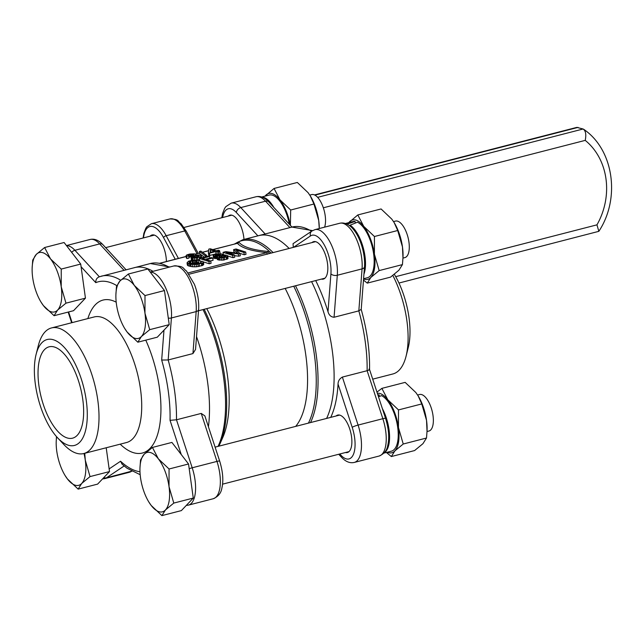 <?xml version="1.0" encoding="UTF-8"?>
<svg xmlns="http://www.w3.org/2000/svg" width="643" height="643" viewBox="0 0 643 643"><rect width="100%" height="100%" fill="white"/><g stroke="black" fill="none" stroke-linecap="round" stroke-linejoin="round"><path stroke-width="0.96" d="M204.161 309.291A101.875 43.636 75.6 0 1 224.785 377.473A101.875 43.636 75.6 0 1 219.793 444.2L222.719 437.642A95.494 40.903 -104.4 0 0 206.773 308.616M269.489 253.511L267.978 251.445A2.355 1.672 -84 0 1 266.861 252.643C251.276 251.019 241.455 247.917 237.42 243.327A2.355 2.267 137.9 0 0 239.011 242.282L237.396 243.247M295.676 426.389A95.494 40.903 -104.4 0 0 285.179 288.434M239.011 242.282C242.925 246.936 252.578 249.99 267.978 251.445M237.05 243.424L212.946 249.629M188.126 272.913L266.861 252.643L267.199 254.274M326.604 418.432A102.567 43.933 -104.4 0 0 311.582 281.634A102.567 43.933 75.6 0 1 326.604 418.432M289.149 248.455A102.567 43.933 -104.4 0 0 258.928 235.587A102.567 43.933 75.6 0 1 289.149 248.455M208.428 426.751A102.567 43.933 -104.4 0 0 196.525 336.619A102.567 43.933 -104.4 0 1 208.428 426.751M153.026 271.322A102.567 43.933 -104.4 0 0 134.299 267.665A102.567 43.933 -104.4 0 1 153.026 271.322M150.084 236.198A19.571 8.383 75.6 0 1 152.053 234.984A19.571 8.383 75.6 0 1 166.031 256.814A19.571 8.383 75.6 0 1 166.4 261.532M223.033 252.337L232.678 255.384L234.414 254.941L226.199 252.345L238.36 253.929L239.984 253.511L235.877 249.934L243.954 252.482L245.69 252.04L236.037 248.986L233.61 249.613L237.878 253.254L225.741 251.638L223.033 252.337L223.346 254.604L224.568 254.99M227.847 256.027L232.999 257.658L234.727 257.208L234.414 254.941M233.61 249.613L233.931 251.879L235.081 252.876M239.783 253.342L244.268 254.757L246.004 254.306L245.69 252.04M234.51 255.657L238.674 256.195L240.297 255.777L239.984 253.511M243.954 252.482L244.268 254.757M238.36 253.929L238.674 256.195M232.678 255.384L232.999 257.658M202.722 261.339L200.6 261.701L201.227 262.24L199.82 263.308L193.358 263.927L189.749 263.019L189.05 262.28L189.323 261.846L192.104 260.825L198.558 260.15L192.683 260.158L188.552 261.195L187.033 262.818L190.537 264.289L196.099 264.53L202.336 263.172L203.445 262.063L202.722 261.339M187.033 262.818L187.346 265.093L188.407 265.889L192.474 266.765L196.412 266.805L202.649 265.446L203.759 264.337L203.445 262.063M190.987 263.469L198.872 262.424L198.558 260.15M203.084 262.625L203.405 264.892M202.336 263.172L202.649 265.446M201.38 263.542L201.693 265.808M199.209 264.096L199.531 266.371M197.883 264.345L198.197 266.62M196.099 264.53L196.412 266.805M194.106 264.603L194.419 266.869M192.161 264.49L192.474 266.765M190.537 264.289L190.858 266.564M189.54 264.08L189.854 266.347M188.094 263.622L188.407 265.889M187.451 263.3L187.764 265.575M197.079 260.704L197.393 262.971M196.316 260.6L196.629 262.866M195.392 260.536L195.713 262.81M194.17 260.576L194.483 262.842M192.964 260.68L193.278 262.947M192.104 260.825L192.418 263.1M190.633 261.203L190.947 263.453M189.918 261.468L190.151 263.196M189.323 261.846L189.46 262.81M201.018 261.942L201.098 262.489M200.6 261.701L200.753 262.85M215.783 251.55L218.09 252.281L219.874 251.823L217.567 251.091L219.528 250.585L218.435 250.24L216.474 250.746L210.221 248.769L208.766 249.146L208.396 252.828L209.481 253.173L215.783 251.55L216.096 253.824L216.643 253.993M210.148 252.377L210.333 249.83L214.698 251.204L210.148 252.377M208.396 252.828L208.71 255.102L209.795 255.44L216.096 253.824M210.333 249.83L210.655 252.096M209.481 253.173L209.795 255.44M219.528 250.585L219.689 251.767M219.874 251.823L220.147 253.776M218.09 252.281L218.307 253.816M192.747 257.248L191.124 257.755L192.836 258.028L197.505 257.674L200.447 256.79L201.315 255.721L199.185 254.949L195.247 255.158L195.85 254.274L194.443 253.832L189.918 254.025L186.904 254.845L186.044 255.721L186.671 256.244L188.672 255.858L188.142 255.488L189.034 254.765L191.694 254.323L194.025 254.813L191.783 255.834L192.627 256.211L196.324 255.488L199.145 256.051L196.959 257.256L192.747 257.248M188.857 257.24L191.887 256.597M186.044 255.721L186.357 257.988L186.984 258.518L188.986 258.124L188.672 255.858M197.473 260.005L199.443 259.531M191.124 257.755L191.437 260.029L192.345 260.214M198.896 255.842L198.976 256.444M198.06 255.576L198.245 256.903M197.425 255.496L197.642 257.079M196.324 255.488L196.573 257.321M195.167 255.56L195.424 257.425M194.371 255.689L194.612 257.441M193.495 255.914L193.704 257.401M193.23 255.994L193.422 257.369M192.932 256.099L193.101 257.313M192.627 256.211L192.763 257.248M191.783 255.834L192.016 257.481M193.109 254.387L193.254 255.392M192.595 254.323L192.771 255.576M191.694 254.323L191.903 255.81M190.746 254.379L191.059 256.653M190.079 254.491L190.392 256.766M189.034 254.765L189.347 257.031M188.576 254.941L188.889 257.216M188.254 255.215L188.319 255.673M186.671 256.244L186.984 258.518M186.237 256.018L186.558 258.285M195.93 254.515L196.002 255.022M201.315 255.721L201.613 257.851M201.09 256.252L201.323 257.923M200.447 256.79L200.624 258.1M199.523 257.152L199.684 258.341M197.505 257.674L197.819 259.949M196.284 257.883L196.573 259.949M194.532 258.004L194.805 259.989M192.836 258.028L193.133 260.118M191.815 257.923L192.128 260.198M199.298 258.446L208.943 261.5L210.751 261.034L206.371 259.643L212.761 258.004L211.619 257.642L205.23 259.29L202.24 258.341L209.634 256.436L208.493 256.075L199.298 258.446L199.611 260.712L201.982 261.468M203.357 261.902L209.264 263.767L211.065 263.3L210.751 261.034M210.47 260.945L213.074 260.27L212.761 258.004M209.634 256.436L209.859 258.092M208.943 261.5L209.264 263.767M220.203 257.321L218.941 256.533L220.943 255.697L224.029 255.528L225.797 256.083L223.925 257.176L220.203 257.321M216.506 255.801L215.236 255.126L216.86 254.459L220.629 254.749L218.925 255.665L216.506 255.801M217.334 256.26L217.985 256.163L216.924 256.935L217.358 257.457L221.168 257.956L226.272 257.128L227.815 255.801L225.717 255.054L221.779 255.191L222.446 254.315L221.329 253.897L217.398 253.864L213.749 254.805L213.138 255.657L217.358 256.436M213.138 255.657L213.757 258.181L217.149 258.566M216.924 256.935L217.672 259.732L223.298 260.126L227.992 258.558L227.815 255.801M219.255 256.211L219.376 257.112M219.753 256.01L219.93 257.272M220.943 255.697L221.184 257.401M221.739 255.576L221.988 257.401M222.904 255.512L223.153 257.304M224.029 255.528L224.246 257.096M224.688 255.625L224.873 256.935M225.54 255.89L225.629 256.509M215.501 254.869L215.598 255.601M215.903 254.708L216.048 255.729M216.86 254.459L217.045 255.81M217.479 254.363L217.68 255.793M218.403 254.315L218.596 255.713M219.287 254.323L219.456 255.528M219.802 254.395L219.938 255.4M220.436 254.596L220.501 255.062M216.587 256.316L216.9 258.59M215.67 256.324L215.984 258.59M214.826 256.276L215.148 258.542M214.32 256.179L214.633 258.454M213.444 255.906L213.757 258.181M222.526 254.556L222.599 255.07M227.67 256.284L227.992 258.558M227.132 256.79L227.445 259.057M226.272 257.128L226.593 259.402M224.262 257.65L224.576 259.917M222.984 257.859L223.298 260.126M221.168 257.956L221.489 260.23M219.456 257.947L219.769 260.214M218.459 257.811L218.773 260.077M217.358 257.457L217.672 259.732M217.012 257.256L217.326 259.523M199.402 251.461L205.173 255.705L206.604 255.335L200.841 251.091L199.402 251.461L199.716 253.736L204.353 257.144M206.604 255.335L206.773 256.517M205.173 255.705L205.334 256.887M324.594 227.156A18.856 8.078 -104.4 0 0 322.609 205.8A18.856 8.078 -104.4 0 0 311.718 194.596L309.781 195.094M50.532 258.92L61.238 269.079L61.214 286.738A30.655 13.125 -104.4 0 0 50.532 258.92A30.655 13.125 -104.4 0 0 36.273 254.411L44.616 247.523L50.532 258.92M65.972 303.166L57.629 310.055A30.655 13.125 -104.4 0 0 61.214 286.738L65.972 303.166L85.447 298.151L80.713 264.064L61.238 269.079M80.713 264.064L64.091 242.515L44.616 247.523M85.447 298.151L73.551 310.69L54.076 315.705L43.37 305.546L40.959 302.001M32.15 267.97L32.729 260.061L36.273 254.411A30.655 13.125 -104.4 0 0 32.15 267.97A30.655 13.125 -104.4 0 0 32.697 277.72A30.655 13.125 -104.4 0 0 40.879 301.864A30.655 13.125 -104.4 0 0 43.37 305.546A30.655 13.125 -104.4 0 0 57.629 310.055L54.076 315.705M289.366 224.262A28.999 12.426 -104.4 0 0 269.16 195.078L261.653 197.007M262.031 197.136A28.999 12.426 75.6 0 1 273.854 207.464M290.266 225.243A30.655 13.125 -104.4 0 0 279.97 199.852A30.655 13.125 -104.4 0 0 265.72 195.343A30.655 13.125 -104.4 0 0 265.045 196.139M310.448 196.171A30.655 13.125 75.6 0 1 310.529 196.3A30.655 13.125 75.6 0 1 318.711 220.445A30.655 13.125 75.6 0 1 319.29 228.522M264.98 196.155L274.055 188.455L297.331 182.467L308.037 192.627L310.376 196.051L313.953 204.016L318.711 220.445L319.266 228.53M274.055 188.455L279.97 199.852L290.684 210.012L290.379 225.363M290.684 210.012L313.953 204.016M186.277 505.43L188.415 505.133A30.655 13.125 -104.4 0 0 192.201 467.782L176.479 419.791L170.041 420.337L181.23 454.513M140.174 474.703L127.001 468.2L122.098 464.198L120.562 461.24L109.141 468.908M81.082 266.732L95.783 282.663C95.638 279.745 96.82 277.784 99.352 276.779L150.366 263.534A102.567 43.933 75.6 0 1 169.093 267.191M192.94 353.586L195.536 349.43L198.615 309.5A4.718 2.652 4.4 0 1 196.171 311.59L192.94 353.586L168.177 359.959L161.674 360.048A97.849 41.916 75.6 0 1 170.041 420.337M150.197 272.053L173.827 265.969A30.655 13.125 75.6 0 1 189.605 279.818A30.655 13.125 75.6 0 1 196.171 311.59L171.416 317.964L168.177 359.959A102.567 43.933 -104.4 0 1 176.479 419.791L201.243 413.417L216.964 461.409A30.655 13.125 75.6 0 1 213.171 498.759C218.186 496.621 221.079 493.125 221.835 488.262C223.643 480.835 222.928 471.785 219.681 461.119A4.718 0.635 161.9 0 0 216.964 461.409L192.201 467.782A4.718 0.635 161.9 0 0 189.195 468.723M219.681 461.119L204.868 415.9L201.243 413.417M36.088 354.446L38.315 345.637A64.839 27.77 75.6 0 1 51.472 327.946A64.839 27.77 75.6 0 1 97.8 400.276A64.839 27.77 75.6 0 1 83.807 453.532A64.839 27.77 75.6 0 1 63.737 444.393L57.54 437.762A54.703 23.429 75.6 0 1 36.088 354.446A54.703 23.429 75.6 0 1 61.945 345.058A54.703 23.429 75.6 0 1 86.275 400.541A54.703 23.429 75.6 0 1 57.54 437.762M82.77 399.432A47.156 20.198 75.6 0 1 72.595 438.164A47.156 20.198 75.6 0 1 41.273 397.527A47.156 20.198 75.6 0 1 49.077 346.826A47.156 20.198 75.6 0 1 82.77 399.432M348.803 222.623A30.655 13.125 75.6 0 1 349.471 221.835A30.655 13.125 75.6 0 1 363.729 226.344L357.813 214.947L381.082 208.959L391.788 219.118L394.135 222.542L397.704 230.507L402.47 246.936L402.968 257.835L402.438 264.603L398.885 270.253L390.542 277.133L367.274 283.121L370.826 277.471L379.169 270.59L374.403 254.162L374.435 236.503L363.729 226.344A30.655 13.125 75.6 0 1 374.403 254.162A30.655 13.125 75.6 0 1 370.826 277.471A30.655 13.125 75.6 0 1 363.568 278.925M402.968 257.835L403.008 256.686A30.655 13.125 -104.4 0 0 402.47 246.936A30.655 13.125 -104.4 0 0 394.288 222.791A30.655 13.125 -104.4 0 0 394.207 222.663M357.813 214.947L348.739 222.647M379.169 270.59L402.438 264.603M374.435 236.503L397.704 230.507M363.48 280.091L367.274 283.121M363.93 274.223A28.999 12.426 -104.4 0 0 363.11 247.29A28.999 12.426 -104.4 0 0 350.097 225.179L357.484 222.205A28.999 12.426 75.6 0 1 373.253 251.493A28.999 12.426 75.6 0 1 367.378 277.736L363.584 278.716M345.404 223.499L352.919 221.57A28.999 12.426 75.6 0 1 355.097 221.449L347.646 223.965A28.999 12.426 -104.4 0 0 345.781 223.627M350.25 226.264L350.097 225.179M347.646 223.965L347.726 224.52M355.314 223.049L355.097 221.449M144.996 295.571L134.291 285.412A30.655 13.125 75.6 0 1 144.964 313.229L144.996 295.571L164.471 290.556L169.205 324.643L149.723 329.658L144.964 313.229A30.655 13.125 75.6 0 1 141.388 336.546A30.655 13.125 75.6 0 1 127.129 332.037L137.835 342.197L141.388 336.546L149.723 329.658M116.479 286.553L115.909 294.462A30.655 13.125 75.6 0 1 120.032 280.903L116.479 286.553M124.71 328.493L127.129 332.037A30.655 13.125 75.6 0 1 124.629 328.356A30.655 13.125 75.6 0 1 116.447 304.211A30.655 13.125 75.6 0 1 115.909 294.462M134.291 285.412L128.375 274.014L120.032 280.903A30.655 13.125 75.6 0 1 134.291 285.412M128.375 274.014L147.85 268.999L164.471 290.556M393.54 221.586L395.477 221.088A18.856 8.078 75.6 0 1 408 237.331A18.856 8.078 75.6 0 1 404.881 257.602L402.96 258.1M169.205 324.643L157.31 337.181L137.835 342.197M377.328 393.251A30.655 13.125 75.6 0 1 387.793 399.761L381.878 388.372L376.959 392.109M386.355 452.471L391.338 456.546L394.89 450.896A30.655 13.125 75.6 0 1 387.327 452.222M381.878 388.372L405.146 382.376L415.852 392.535L418.199 395.967L421.768 403.933L426.534 420.361A30.655 13.125 -104.4 0 0 418.352 396.217A30.655 13.125 -104.4 0 0 418.271 396.08M403.233 444.016L398.467 427.587L398.499 409.921L387.793 399.761A30.655 13.125 75.6 0 1 398.467 427.587A30.655 13.125 75.6 0 1 394.89 450.896L403.233 444.016L426.502 438.02L422.949 443.67L414.606 450.558L391.338 456.546M427.032 431.26L427.073 430.111A30.655 13.125 -104.4 0 0 426.534 420.361L427.032 431.26L426.502 438.02M398.499 409.921L421.768 403.933M379.386 396.474L379.161 394.874L377.988 395.252M378.502 396.819L381.548 395.63A28.999 12.426 75.6 0 1 397.318 424.91A28.999 12.426 75.6 0 1 391.442 451.161L383.935 453.098M384.201 452.801A28.999 12.426 -104.4 0 0 382.36 408.602M377.851 394.842A28.999 12.426 75.6 0 1 379.161 394.874M152.439 447.44L171.914 442.424L188.536 463.981L193.27 498.068L181.374 510.598L161.899 515.614L165.452 509.963L173.787 503.083L169.029 486.655A30.655 13.125 75.6 0 1 165.452 509.963A30.655 13.125 75.6 0 1 151.193 505.454A30.655 13.125 75.6 0 1 148.694 501.781A30.655 13.125 75.6 0 1 140.512 477.636A30.655 13.125 75.6 0 1 139.973 467.887A30.655 13.125 75.6 0 1 144.096 454.32A30.655 13.125 75.6 0 1 158.355 458.829A30.655 13.125 75.6 0 1 169.029 486.655L169.061 468.996L158.355 458.829L152.439 447.44L144.096 454.32L140.544 459.97L139.973 467.887M417.604 395.011L419.541 394.513A18.856 8.078 75.6 0 1 432.064 410.756A18.856 8.078 75.6 0 1 428.945 431.027L427.024 431.525M188.536 463.981L169.061 468.996M148.774 501.91L151.193 505.454L161.899 515.614M193.27 498.068L173.787 503.083M84.008 453.484A30.655 13.125 75.6 0 1 85.278 460.163A30.655 13.125 75.6 0 1 81.693 483.472A30.655 13.125 75.6 0 1 67.435 478.963A30.655 13.125 75.6 0 1 64.943 475.29A30.655 13.125 75.6 0 1 56.761 451.145A30.655 13.125 75.6 0 1 56.214 441.395A30.655 13.125 75.6 0 1 56.656 436.782M106.208 447.769L109.511 471.576L97.615 484.115L78.141 489.122L81.693 483.472L90.036 476.592L85.278 460.163L84.739 453.291M65.023 475.418L67.435 478.963L78.141 489.122M109.511 471.576L90.036 476.592M56.48 436.581L56.214 441.395M317.634 197.337L583.08 129.002L576.827 127.386L314.491 194.925M323.341 207.793L585.226 140.375C586.4 134.427 585.685 130.642 583.08 129.002L583.715 129.323C613.8 149.658 620.583 198.518 598.842 231.327L596.953 224.849L395.702 276.659M398.957 283.041L598.842 231.327M330.912 273.87L328.002 311.71C328.975 315.174 331 317.015 334.071 317.256L337.302 275.26A30.655 13.125 -104.4 0 0 330.735 243.488A30.655 13.125 -104.4 0 0 314.957 229.639L311.968 230.982A4.718 4.212 56.1 0 0 310.473 235.957A25.937 11.108 75.6 0 1 324.546 245.417A25.937 11.108 75.6 0 1 330.912 273.87A4.718 2.652 4.4 0 0 337.302 275.26L362.065 268.878L358.826 310.874L334.071 317.256M330.727 417.363A102.567 43.933 -104.4 0 0 338.041 384.064L352.203 427.314A25.937 11.108 75.6 0 1 353.513 454.167A25.937 11.108 75.6 0 1 340.886 455.18A4.718 3.336 137.3 0 0 341.546 457.31L338.732 454.263M342.373 377.079L367.129 370.706L382.85 418.697L358.095 425.071L342.373 377.079C339.56 378.687 338.114 381.018 338.041 384.064M328.002 311.71A102.567 43.933 -104.4 0 0 315.705 280.573M311.968 230.982L293.055 243.673L293.28 247.386M312.008 242.572A19.338 8.279 75.6 0 1 313.647 241.655A19.338 8.279 75.6 0 1 323.003 249.227A19.338 8.279 75.6 0 1 327.826 267.954A19.338 8.279 75.6 0 1 323.292 279.11A19.338 8.279 75.6 0 1 321.412 279.102M372.715 379.153L392.897 373.961A64.839 27.77 -104.4 0 0 406.054 356.27A64.839 27.77 -104.4 0 0 392.833 275.461M406.054 356.27L408.281 347.461A54.703 23.429 -104.4 0 0 394.336 274.304M336.072 415.989A19.338 8.279 75.6 0 1 337.712 415.081A19.338 8.279 75.6 0 1 349.028 426.96A19.338 8.279 75.6 0 1 350.724 448.983A19.338 8.279 75.6 0 1 347.357 452.527A19.338 8.279 75.6 0 1 345.476 452.527M228.249 216.08A19.338 8.279 75.6 0 1 229.897 215.172A19.338 8.279 75.6 0 1 243.986 239.429M369.54 369.468L369.548 369.532C369.854 350.379 367.073 330.325 361.197 309.355L358.826 310.874A102.567 43.933 75.6 0 1 367.129 370.706C369.524 370.014 370.135 369.492 368.945 369.13M308.439 423.102A101.875 43.636 -104.4 0 0 293.738 286.231M271.145 253.093A101.875 43.636 -104.4 0 0 235.016 243.866M208.605 250.746L202.505 252.313M199.619 253.061L195.552 254.106M186.157 256.525L159.954 263.268M203.019 309.58A102.567 43.933 75.6 0 1 223.643 377.947A102.567 43.933 75.6 0 1 218.041 446.379M175.234 259.258L163.563 237.613A28.292 12.121 -104.4 0 0 143.477 237.902M178.424 258.43L166.175 235.716A2.355 1.069 151.7 0 0 163.563 237.613M295.515 285.773A102.567 43.933 75.6 0 1 316.139 354.132A102.567 43.933 75.6 0 1 310.537 422.564M311.542 231.271A102.567 43.933 75.6 0 0 291.938 227.083L242.861 239.718A102.567 43.933 75.6 0 1 273.09 252.586M196.999 253.655L184.75 230.941L166.175 235.716A30.655 13.125 -104.4 0 0 151.354 223.724L169.921 218.941C179.831 219.207 177.331 221.433 180.988 223.603L186.269 231.183A2.355 1.069 151.7 0 0 184.75 230.941A30.655 13.125 -104.4 0 0 169.921 218.941M237.058 252.578L237.138 253.149M131.759 471.271A4.718 4.212 -123.9 0 1 131.228 471.448A30.655 13.125 75.6 0 1 129.42 472.267L132.402 470.925M90.068 239.477A30.655 13.125 75.6 0 1 99.657 243.906A4.718 3.336 -42.7 0 1 102.824 244.597C98.652 240.169 94.4 238.465 90.068 239.477L66.446 245.562M102.518 478.939L104.656 478.641A30.655 13.125 -104.4 0 0 106.473 477.821L124.139 465.966M131.622 471.19L106.473 477.821A4.718 4.212 -123.9 0 1 103.788 477.604M120.691 280.227A102.567 43.933 -104.4 0 0 101.289 276.168M95.783 282.663A97.849 41.916 75.6 0 1 116.793 285.637M51.472 327.946L94.183 316.951A64.839 27.77 75.6 0 1 140.512 389.28A64.839 27.77 75.6 0 1 126.518 442.537L83.807 453.532M120.185 444.168A78.985 33.83 -104.4 0 0 159.472 388.179A78.985 33.83 -104.4 0 0 145.768 340.155M116.198 302.178A78.985 33.83 -104.4 0 0 87.858 318.582M72.104 322.633L68.608 311.959M168.289 318.084A4.718 2.652 -175.6 0 0 171.416 317.964A30.655 13.125 -104.4 0 0 165.42 287.397A30.655 13.125 -104.4 0 0 150.293 272.166M99.335 276.763L74.893 250.28L99.657 243.906L124.027 270.317M139.981 471.729A97.849 41.916 75.6 0 1 120.562 461.24M163.981 330.148L161.674 360.048M71.711 252.386A4.718 3.336 137.3 0 1 74.893 250.28A30.655 13.125 -104.4 0 0 66.534 245.674M314.933 195.142L578.033 127.402M585.226 140.375A65.08 56.809 -72.4 0 1 596.953 224.849M340.886 455.18L339.793 453.99M265.157 233.98L240.787 207.576A30.655 13.125 -104.4 0 0 231.199 203.148L225.862 206.636L224.624 208.388L222.534 213.637L221.811 217.736M222.631 217.527A25.937 11.108 75.6 0 1 236.359 212.52A4.718 3.336 -42.7 0 1 240.787 207.576L265.543 201.195A4.718 3.336 -42.7 0 1 268.71 201.886C264.562 197.465 260.311 195.761 255.962 196.774A30.655 13.125 75.6 0 1 265.543 201.195L289.913 227.606M339.713 223.266A30.655 13.125 75.6 0 1 355.491 237.114A30.655 13.125 75.6 0 1 362.065 268.878A4.718 2.652 4.4 0 0 364.501 266.789C365.787 247.844 354.438 219.97 339.713 223.266L314.957 229.639M236.359 212.52L257.891 235.852M379.065 456.056A30.655 13.125 75.6 0 0 382.85 418.697A4.718 0.635 -18.1 0 1 385.575 418.408C388.814 429.074 389.537 438.124 387.729 445.559C386.965 450.421 384.08 453.918 379.065 456.056L354.301 462.43A30.655 13.125 -104.4 0 0 358.095 425.071A4.718 0.635 161.9 0 0 352.203 427.314M293.529 247.322L310.473 235.957M237.492 243.311L212.801 249.58M208.613 250.666L202.424 252.257M199.611 252.98L195.408 254.065M186.14 256.444L159.769 263.236M219.793 444.2L218.861 446.17M150.366 263.534L169.824 266.998M143.108 237.998L143.863 233.321L145.848 228.217L146.821 226.794L151.354 223.724M198.221 253.334L186.269 231.183M242.861 239.718L234.486 244.002M105.637 247.643L154.352 235.105M184.027 227.461L231.769 215.172M173.827 265.969C184.975 265.969 182.54 268.645 186.478 270.976L194.395 284.286C197.706 292.935 199.113 301.342 198.615 309.5M104.656 478.641L129.42 472.267M71.654 322.754L68.158 312.08M126.068 269.787L102.824 244.597M188.415 505.133L213.171 498.759M198.518 310.746L324.932 278.194M189.09 274.215L315.528 241.664M222.558 484.171L348.996 451.619M215.1 447.134L339.592 415.089M291.962 227.075L268.71 201.886M255.962 196.774L231.199 203.148M341.546 457.31C345.693 461.73 349.945 463.434 354.301 462.43M361.213 309.5L364.501 266.789M385.575 418.408L369.548 369.5M291.938 227.083L312.562 230.612"/></g></svg>
